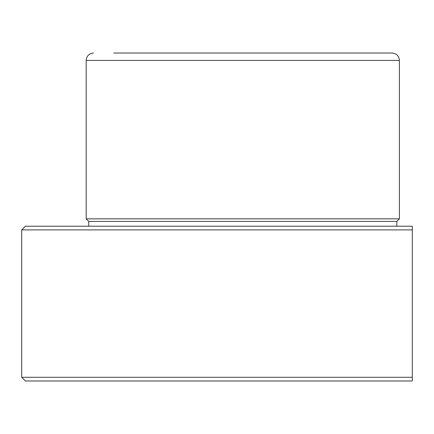 <?xml version="1.0" encoding="UTF-8"?>
<svg xmlns="http://www.w3.org/2000/svg" width="434" height="434" viewBox="0 0 434 434"><rect width="100%" height="100%" fill="white"/><g stroke="black" fill="none" stroke-linecap="round" stroke-linejoin="round"><path stroke-width="0.65" d="M21.7 229.895L412.3 229.895L412.3 226.212L25.384 226.212L21.7 229.895L21.7 377.292L412.3 377.292L412.3 229.895L412.3 380.976L25.384 380.976L21.7 377.292M129.609 53.024L371.764 53.024M113.822 53.024L392.032 53.024C396.508 53.458 398.965 55.915 399.405 60.391L86.187 60.391C86.621 55.915 89.078 53.458 93.554 53.024M88.764 226.212L88.764 221.421L86.187 218.844L399.405 218.844L399.405 60.391M88.764 221.421L396.822 221.421L399.405 218.844M86.187 218.844L86.187 60.391M396.822 226.212L396.822 221.421"/></g></svg>
